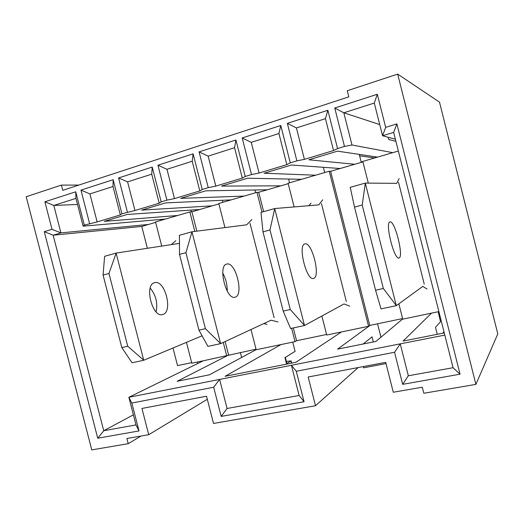<?xml version="1.0" encoding="UTF-8"?>
<svg xmlns="http://www.w3.org/2000/svg" width="524" height="524" viewBox="0 0 524 524"><rect width="100%" height="100%" fill="white"/><g stroke="black" fill="none" stroke-linecap="round" stroke-linejoin="round"><path stroke-width="0.79" d="M438.195 311.741L440.494 321.716L435.49 327.336L437.252 334.305M438.883 311.597L431.566 313.123L403.08 341.072L444.267 332.917M256.039 349.207L203.299 360.787L128.865 397.284L444.811 335.085L393.648 132.408L382.566 135.755L374.3 103.051L343.816 112.791L351.971 144.991L392.758 152.667L398.351 151.036M293.119 342.034L292.739 342.113L295.097 351.342L284.938 357.676L286.582 364.134M326.576 334.463L296.571 340.731L295.038 341.628L280.975 344.569L225.097 376.304L295.916 362.287L341.465 331.941L326.721 335.019L321.887 316.031M161.726 246.084L155.53 221.96L165.558 219.032L83.126 226.172L84.318 225.124L97.143 221.94L120.337 214.938L121.902 213.759L134.969 210.517L159.191 203.207L161.169 201.884L166.907 200.148L174.485 198.589L199.808 190.939L202.238 189.472L208.244 187.651L215.809 186.112L242.317 178.108L245.232 176.47L251.52 174.571L259.072 173.044L286.844 164.66L290.289 162.846L296.885 160.848L304.405 159.355L333.539 150.558L337.567 148.554L344.491 146.458L351.971 144.991M165.558 219.032L177.708 215.482L104.289 221.37L127.214 214.467L199.755 209.495L212.286 205.84L141.67 210.111L165.604 202.912L231.071 199.893L244.125 196.081L180.701 198.367L205.703 190.834L267.364 189.767L280.844 185.83L221.488 186.086L247.636 178.212L301.549 179.313L315.612 175.206L264.155 173.241L291.534 165.001L340.161 168.518L354.696 164.281L308.833 159.787L337.528 151.154L377.562 157.108L392.758 152.667M147.368 248.284L141.749 226.427L148.482 224.462L60.908 232.885L53.16 235.224L103.739 430.735L133.391 414.831M141.749 226.427L53.16 235.224L44.278 231.687L52.014 229.322L44.887 201.779L75.718 191.804L84.318 225.124M443.946 331.633L442.649 333.238M475.897 384.374L497.8 333.893L439.505 102.147L397.67 74.1L475.897 384.374L423.831 393.255L422.298 387.197L393.282 392.234L385.703 362.346L308.178 377.005L315.5 405.74L213.517 423.451L206.528 396.229L141.945 408.445L148.718 434.704L126.873 438.496L128.216 443.677L91.766 449.9L26.2 196.729L61.413 185.103L78.816 185.083M397.67 74.1L347.281 90.737L348.827 96.861L62.769 190.33L61.413 185.103M344.491 146.458L334.757 108.029L377.313 94.268L385.664 127.339L396.884 123.906L460.046 374.188L402.668 384.334L394.546 352.272L296.283 371.261L304.064 401.757L221.167 416.41L213.674 387.229L131.825 403.048L139.017 430.931L97.733 438.228L44.278 231.687M89.578 223.532L80.951 190.114L113.138 179.706L121.902 213.759M127.391 212.102L118.601 177.937L152.229 167.064L161.169 201.884M166.907 200.148L157.94 165.217L193.12 153.84L202.238 189.472M208.244 187.651L199.094 151.908L235.924 139.993L245.232 176.47M251.52 174.571L242.186 137.969L280.785 125.485L290.289 162.846M296.885 160.848L287.355 123.363L327.86 110.263L337.567 148.554M431.566 313.123L402.74 319.149L398.862 303.835M402.589 318.566L370.101 325.358L337.607 349.122L375.891 341.445L402.687 318.939M370.101 325.358L368.575 326.282L341.465 331.941M280.975 344.569L256.177 349.744L251.003 329.524M228.903 354.879L177.151 381.289L209.404 374.824L256.151 349.646M361.18 161.962L362.85 161.549L361.364 161.982M359.261 154.383L359.628 155.838L374.726 157.934M380.955 337.194L377.555 323.799M291.409 363.178L290.846 360.957L286.89 363.518L285.338 357.427M241.656 357.453L240.378 352.482M160.514 219.471L160.757 220.434M190.952 210.098L191.391 211.827M222.418 200.292L222.923 202.277M254.959 189.983L255.653 192.714M288.6 179.051L289.562 182.811M323.373 167.307L324.703 172.547M359.628 155.838L361.278 162.355M379.743 124.588L343.816 112.791L334.757 108.029M83.126 226.172L75.954 198.38L53.815 205.447L60.908 232.885L52.014 229.322M77.526 204.478L53.815 205.447L44.887 201.779M395.371 139.233L382.566 135.755L385.664 127.339M388.205 137.288L388.762 139.508L395.908 141.362M148.482 224.462L155.635 222.373M191.679 362.667L177.544 365.621L173.005 347.988M212.286 205.84L218.881 203.915M196.86 231.149L191.895 211.788L199.755 209.495M228.575 354.951L225.143 341.55M280.844 185.83L288.207 183.682M263.651 211.644L258.718 192.288L267.364 189.767M296.571 340.731L293.309 327.932M354.696 164.281L362.936 161.877M369.721 325.437L330.624 171.302L340.161 168.518M197.207 362.058L197.594 363.584M377.562 157.108L362.818 161.418L368.306 183.118M301.549 179.313L288.095 183.243L294.121 206.928M368.575 326.282L329.236 171.224L330.624 171.302M231.071 199.893L218.777 203.489L224.934 227.58M295.038 341.628L291.639 328.293M262.007 212.109L256.963 192.334L258.718 192.288M186.459 342.349L191.81 363.184L203.299 360.787M226.722 355.894L223.27 342.421M194.823 231.412L189.832 211.938L191.895 211.788M141.028 436.04L128.216 443.677M358.174 367.553L315.5 405.74M207.314 399.295L148.718 434.704M398.522 182.293L424.237 284.1M321.461 203.613L346.331 301.529M315.612 175.206L329.236 171.224M250.04 223.368L274.111 317.675M244.125 196.081L256.963 192.334M177.708 215.482L189.832 211.938M160.586 219.464L160.835 220.414M286.353 361.416L290.846 360.957M386.018 363.591L363.649 367.809L363.335 366.577M97.733 438.228L103.739 430.735L135.991 424.918L128.865 397.284L131.825 403.048M333.539 150.558L325.45 118.66L296.42 127.935L304.405 159.355M286.844 164.66L278.925 133.528L251.251 142.371L259.072 173.044M242.317 178.108L234.556 147.703L208.146 156.139L215.809 186.112M199.808 190.939L192.203 161.235L166.973 169.298L174.485 198.589M159.191 203.207L151.737 174.165L127.601 181.874L134.969 210.517M120.337 214.938L113.02 186.531L89.918 193.913L97.143 221.94M359.733 155.805L359.379 154.403M375.276 157.776L375.322 156.774M208.146 156.139L199.094 151.908M235.924 139.993L234.556 147.703M377.313 94.268L374.3 103.051M393.648 132.408L396.884 123.906M251.251 142.371L242.186 137.969M280.785 125.485L278.925 133.528M296.42 127.935L287.355 123.363M327.86 110.263L325.45 118.66M157.94 165.217L166.973 169.298M193.12 153.84L192.203 161.235M118.601 177.937L127.601 181.874M152.229 167.064L151.737 174.165M80.951 190.114L89.918 193.913M113.138 179.706L113.02 186.531M75.718 191.804L75.954 198.38M373.363 341.956L372.073 336.86L363.132 344.006M296.283 371.261L291.416 365.28L299.125 395.482L227.075 408.478L219.622 379.415L213.674 387.229M444.811 335.085L453.05 367.704L408.327 375.774L400.244 343.855L394.546 352.272M135.991 424.918L139.017 430.931M227.075 408.478L221.167 416.41M299.125 395.482L304.064 401.757M408.327 375.774L402.668 384.334M460.046 374.188L453.05 367.704M427.008 289.012L422.783 286.418L396.341 305.669L383.345 288.475L362.208 205.028L365.313 183.092L396.747 183.341L399.111 178.553M362.208 205.028L354.506 207.111L375.57 290.237L381.02 308.878L396.341 305.669M375.57 290.237L383.345 288.475M354.506 207.111L350.242 187.323L365.313 183.092M390 221.94L389.967 221.947C384.695 222.176 394.192 260.271 398.947 257.972C404.155 257.408 394.899 220.152 390 221.94M365.32 183.203L396.295 305.577M175.854 240.713L171.224 244.629M179.45 243.365L116.151 253.072L104.597 256.315L103.09 275.061L121.804 347.589L132.055 362.778L143.773 360.25L202.061 335.805M116.151 253.072L108.966 273.476L103.09 275.061M108.966 273.476L127.738 346.253L121.804 347.589M127.738 346.253L143.773 360.25M162.892 314.446L162.571 314.538C152.261 318.016 143.93 284.486 154.652 282.705C164.909 279.384 173.306 311.767 162.892 314.446M150.205 288.108C155.923 295.091 157.888 303.003 156.1 311.852M116.132 253.171L143.707 360.171M311.027 203.076L308.911 205.696M322.719 199.821L318.828 204.871L274.72 208.539L260.985 212.397L262.976 231.85L283.196 311.112L290.604 328.522L304.529 325.509L343.999 303.959L349.704 306.095M274.72 208.539L269.984 229.957L262.976 231.85M269.984 229.957L290.27 309.514L283.196 311.112M290.27 309.514L304.529 325.509M313.738 278.349L313.522 278.414C306.573 281.185 297.494 244.741 304.929 243.902C311.865 241.4 320.826 276.436 313.738 278.349M274.714 208.644L304.47 325.424M278.002 321.939L271.032 320.21L220.669 343.633L205.415 328.692L185.915 252.679L191.994 231.772L246.673 224.816L251.867 219.549M267.004 324.369L263.729 323.603M185.915 252.679L179.509 254.409L198.95 330.153L207.917 346.384L220.669 343.633M198.95 330.153L205.415 328.692M179.509 254.409L179.424 235.302L191.994 231.772M227.252 291.167C227.331 284.735 225.831 278.689 222.746 273.043M226.813 264.07L226.754 264.089C217.532 265.439 226.217 300.363 235.001 297.206C244.23 295.634 235.741 261.279 226.813 264.07M191.981 231.877L220.604 343.548M291.626 363.139L291.017 360.761"/></g></svg>
